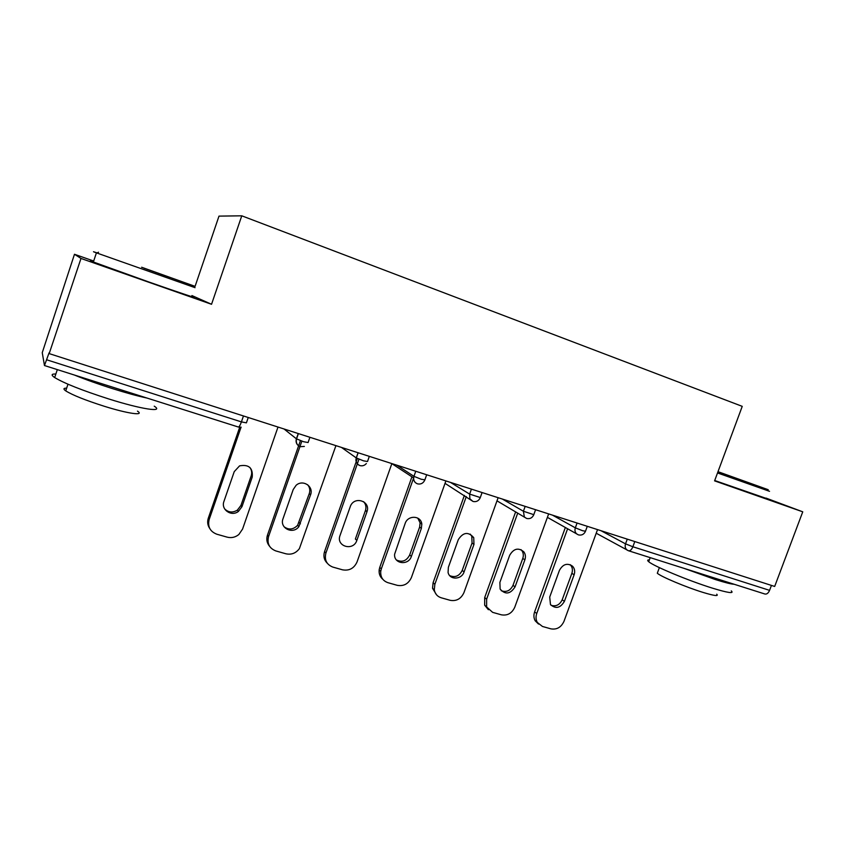 <?xml version="1.0" encoding="UTF-8"?>
<svg xmlns="http://www.w3.org/2000/svg" width="845" height="845" viewBox="0 0 845 845"><rect width="100%" height="100%" fill="white"/><g stroke="black" fill="none" stroke-linecap="round" stroke-linejoin="round"><path stroke-width="1.27" d="M93.689 261.031L74.476 254.271L80.993 258.454L211.546 304.284L191.91 295.56M195.079 286.36L218.992 216.119L241.776 215.813L742.237 406.35L714.585 480.868L802.75 511.816L765.982 498.075M74.476 254.271L42.25 352.682L44.468 365.536L49.042 352.925L49.19 353.611L774.675 586.451L802.75 511.816M634.785 541.55L632.873 546.757L769.573 590.359L771.443 585.405M769.573 590.359C768.327 593.19 766.764 594.405 764.873 594.003L628.659 550.803M80.993 258.454L49.19 353.611M211.546 304.284L241.776 215.813M597.542 529.593L563.985 621.339C561.164 627.339 556.813 629.842 550.919 628.849L542.458 626.462L535.202 620.8C533.713 618.086 533.522 615.118 534.621 611.896L565.347 527.512M534.621 611.896L536.733 613.523L567.597 528.79M536.733 613.523C535.635 616.755 535.825 619.734 537.325 622.459M574.125 574.769C575.202 571.452 574.695 568.622 572.614 566.266C567.365 562.717 562.981 564.069 559.453 570.322L549.715 597.045L550.475 604.566C555.704 609.171 560.351 608.104 564.407 601.355L574.125 574.769L571.864 573.322C572.931 570.016 572.424 567.185 570.354 564.84L570.164 564.65M538.497 624.043L535.202 620.8M551.056 605.295C555.957 606.763 559.665 604.935 562.189 599.802L571.864 573.322M548.648 513.908L514.774 607.217C511.933 613.322 507.465 615.857 501.37 614.822L492.635 612.35L484.671 605.2L484.692 597.552L515.651 511.848M484.692 597.552L486.635 599.137L517.731 513.084M486.635 599.137L486.614 606.805M524.872 559.834C525.854 556.876 525.516 554.225 523.879 551.88C518.46 547.359 513.739 548.468 509.715 555.228L499.881 582.416L500.124 589.071C505.363 594.912 510.338 594.172 515.059 586.874L524.872 559.834L522.77 558.418C523.752 555.471 523.414 552.831 521.777 550.496L520.995 549.62M488.389 609.71L484.671 605.2M501.254 590.739C506.408 592.525 510.327 590.729 513.01 585.342L522.77 558.418M498.127 497.694L463.947 592.63C461.053 598.83 456.469 601.397 450.184 600.32L441.153 597.764C437.351 596.528 435.059 593.887 434.288 589.852L432.534 588.278L433.094 582.733L464.391 495.381M433.094 582.733L434.858 584.286L466.292 496.564M434.858 584.286L434.288 589.852M473.971 544.381L473.718 537.631C468.331 531.494 463.197 532.16 458.307 539.628L448.378 567.291L448.072 572.403C449.603 580.23 461.634 579.807 464.074 571.896L473.971 544.381L472.059 543.018L471.795 536.29L470.232 534.114M436.548 594.838L432.534 588.278M449.751 575.656C455.17 577.811 459.321 576.068 462.204 570.417L472.059 543.018M445.896 480.932L411.399 577.547C408.462 583.863 403.752 586.451 397.266 585.331L387.918 582.68C382.764 580.821 380.377 577.04 380.736 571.347L379.173 569.826L379.754 567.407L411.927 476.833M379.754 567.407L381.317 568.917L414.166 476.453M381.317 568.917L380.736 571.347M421.349 528.421L421.813 524.132C421.095 515.429 407.786 514.88 405.146 523.499L394.615 554.214C393.601 563.964 408.473 565.865 411.367 556.422L421.349 528.421L419.627 527.09L420.092 522.823L417.8 518.133M382.88 579.364C380.007 576.945 378.771 573.766 379.173 569.826M396.442 559.992C402.157 562.612 406.572 560.943 409.688 554.975L419.627 527.09M391.858 463.588L357.044 561.957C354.076 568.379 349.238 570.998 342.521 569.826L332.856 567.09C326.55 564.576 324.237 559.886 325.916 553.021L358.956 459.205M366.92 511.901L367.026 511.574C370.733 501.328 354.847 495.772 350.527 505.891L340.039 535.476C335.761 546.451 353.379 551.542 356.843 540.409L366.92 511.901L365.515 510.295C366.424 506.989 365.8 504.116 363.625 501.666M327.279 563.224C324.079 560.024 323.181 556.126 324.575 551.553L355.872 462.648M356.167 461.814L357.329 458.497M356.843 540.409L355.375 539.015L365.399 510.623M335.93 445.632L299.394 548.616C295.877 553.243 291.367 554.964 285.863 553.781L275.861 550.94C269.323 548.352 266.893 543.557 268.573 536.564L301.855 441.153M310.569 494.811C313.97 486.435 302.795 479.062 296.088 485.336L293.215 489.54L283.012 518.735C279.272 528.093 292.993 534.874 298.866 526.636L310.569 494.811L309.281 493.586C310.316 490.28 309.777 487.333 307.654 484.745M269.608 546.324C266.872 543.092 266.154 539.363 267.464 535.149L300.419 440.636M284.004 526.699C288.758 530.153 293.299 529.678 297.63 525.273L309.281 493.586M717.912 471.911L768.232 489.709L717.996 471.679M769.531 491.315L717.532 472.946M717.975 471.732L747.329 482.252L717.933 471.848M731.274 590.877C734.368 593.824 728.105 592.926 712.483 588.162C688.876 580.864 653.607 566.161 648.706 561.703C647.133 560.415 647.354 559.812 649.372 559.897M734.083 584.244C731.284 584.159 725.137 582.627 715.652 579.649L684.313 568.463M716.718 594.204C718.926 596.433 714.363 595.841 703.051 592.419C686.087 587.233 660.832 576.586 657.304 573.237L657.822 571.843M765.897 498.286L714.722 480.509M141.633 267.242L194.297 286.075L141.633 267.242M195.047 287.67L96.425 252.856C92.137 251.271 92.369 251.292 97.133 252.919M143.967 268.161L170.014 277.466L143.967 268.161M154.244 406.17C164.437 412.677 141.875 409.424 108.519 398.882C82.197 390.432 64.241 383.324 54.671 377.557C50.953 375.011 51.344 373.828 55.854 374.018M146.988 398.048C137.735 396.094 126.085 392.904 112.036 388.478C97.904 383.989 85.334 379.489 74.318 375M137.471 411.135C144.865 416.025 128.176 413.775 104.305 406.276C85.408 400.255 72.554 395.122 65.741 390.876C63.111 389.006 63.417 388.108 66.649 388.161M191.688 296.215C202.715 300.471 181.316 293.405 148.118 281.734L93.373 261.992C89.295 260.408 89.348 260.271 93.499 261.58M278.005 427.042L242.557 529.097L238.85 534.505C235.343 537.336 231.456 538.212 227.189 537.156L216.827 534.22C210.046 531.547 207.49 526.646 209.169 519.517L241.057 427.211M252.222 477.098C253.046 467.94 248.831 464.201 239.579 465.859L234.234 471.647L223.946 501.391C220.682 509.567 231.372 516.971 238.364 511.457L241.966 506.683L252.222 477.098L251.166 475.936C252.148 472.82 251.704 469.968 249.814 467.391M209.771 528.526C207.606 525.368 207.12 521.904 208.314 518.154L239.695 427.274M224.612 508.859C228.393 512.535 232.65 512.957 237.371 510.137L240.962 505.384L251.166 475.936M601.006 530.713L625.532 543.853L632.873 546.757C631.616 549.736 630.159 551.067 628.511 550.76L627.085 550.053C625.247 548.521 624.73 546.451 625.532 543.853L627.265 539.142M46.739 359.801L241.416 421.898L243.466 415.962M238.258 426.968L238.343 427.021C239.135 427.031 240.16 425.32 241.416 421.898L246.402 422.849L248.25 417.493M552.472 515.133L575.329 527.84L582.659 530.745L585.5 531.199L587.286 526.308M578.265 534.8L576.681 533.913C575.012 532.318 574.568 530.29 575.329 527.84L577.082 523.034M502.331 499.036L523.404 511.257L525.167 506.366M450.501 482.411L469.64 494.103L471.425 489.118M396.896 465.204L413.955 476.326L415.761 471.256M369.328 456.353L367.512 461.507L363.477 460.831L356.252 457.916L358.069 452.74M341.433 447.396L356.252 457.916C355.386 461.053 356.273 463.461 358.893 465.13M309.914 437.287L308.076 442.537L303.587 441.724L296.394 438.808L298.232 433.538M283.994 428.964L296.394 438.808C295.539 441.967 296.447 444.417 299.119 446.149M526.488 518.376L524.354 516.992L523.404 511.257L533.797 514.658L535.593 509.715M472.883 501.381L469.873 498.793L469.64 494.103L480.287 497.547L482.083 492.54M417.377 483.773C414.8 482.77 413.554 480.826 413.617 477.932L413.955 476.326L421.222 479.252L424.877 479.833L426.683 474.763M564.407 601.355L562.189 599.802M515.059 586.874L513.01 585.342M464.074 571.896L462.204 570.417M411.367 556.422L409.688 554.975M324.575 551.553L325.916 553.021M267.464 535.149L268.573 536.564M300.408 523.837L299.162 522.485M208.314 518.154L209.169 519.517M241.966 506.683L240.962 505.384M241.174 427.19L238.343 427.021L44.489 365.547M596.211 533.227L628.511 550.76M578.603 534.927C581.698 535.529 583.969 534.378 585.405 531.452M547.391 517.362L578.445 534.885M526.794 518.503C529.931 519.105 532.223 517.922 533.691 514.943M496.987 500.842L526.646 518.46M473.168 501.497C476.348 502.11 478.682 500.895 480.171 497.853M445.03 483.361L473.042 501.455M391.837 463.63L413.617 477.932C413.617 480.858 414.916 482.833 417.504 483.847C420.778 484.544 423.197 483.319 424.76 480.161M360.065 465.627C362.505 466.208 364.596 465.521 366.35 463.535M358.143 452.762L356.315 457.958C355.481 461.623 356.706 464.169 359.959 465.595M300.366 446.688L304.358 446.424M298.401 433.591L296.542 438.914C295.718 442.643 296.965 445.23 300.281 446.667M572.614 566.266L570.354 564.84M523.879 551.88L521.777 550.496M473.718 537.631L471.795 536.29M421.813 524.132L420.092 522.823M367.026 511.574L365.515 510.295M298.866 526.636L297.63 525.273M648.706 561.703L650.206 557.637M659.375 567.629L657.304 573.237M98.527 252.211L96.9 253.035M54.671 377.557L57.333 369.614M67.98 384.2L65.741 390.876M93.373 261.992L96.425 252.856M238.364 511.457L237.371 510.137"/></g></svg>
